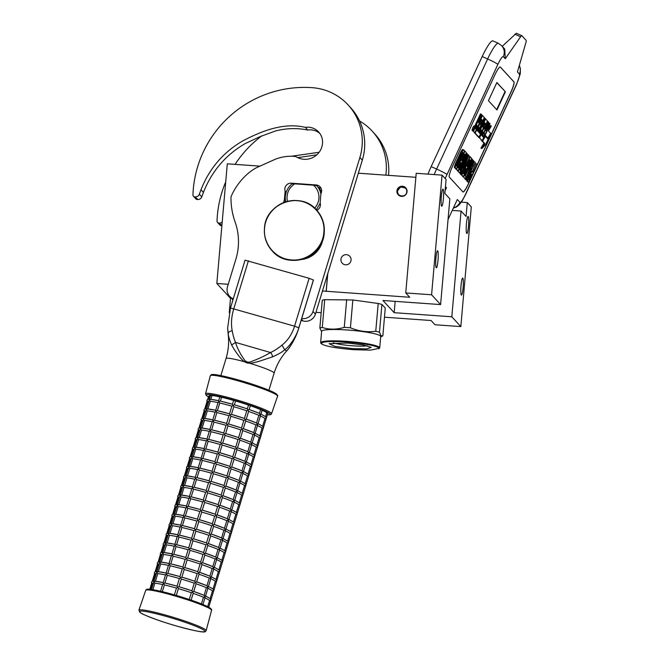 <?xml version="1.0" encoding="UTF-8"?>
<svg xmlns="http://www.w3.org/2000/svg" width="665" height="665" viewBox="0 0 665 665"><rect width="100%" height="100%" fill="white"/><g stroke="black" fill="none" stroke-linecap="round" stroke-linejoin="round"><path stroke-width="1" d="M384.47 317.197L431.095 320.513L434.993 324.753L460.828 326.59L471.302 206.931L467.279 202.559L461.369 202.143M259.749 166.125L227.297 163.814L216.832 283.473L230.497 298.344M415.866 177.297L358.344 173.208M395.16 301.361L394.17 312.683L382.957 300.489L440.604 304.587L449.856 198.843L444.86 193.415L446.082 179.5L442.059 175.128L416.215 173.291L405.75 292.941L409.723 297.263L322.459 290.987M466.423 223.831A8.545 1.122 94.1 0 0 466.847 233.482A8.545 1.122 94.1 0 0 468.493 226.083A8.545 1.122 94.1 0 0 468.06 216.433A8.545 1.122 94.1 0 0 466.423 223.831M461.028 285.443A8.545 1.122 94.1 0 0 461.46 295.094A8.545 1.122 94.1 0 0 463.098 287.696A8.545 1.122 94.1 0 0 462.674 278.053A8.545 1.122 94.1 0 0 461.028 285.443M467.279 202.559L466.065 216.474L461.069 211.038L451.818 316.781L394.17 312.683M460.828 326.59L451.818 316.781M315.958 312.326L321.187 312.691M228.245 284.279L216.832 283.473M327.679 273.855L326.158 291.245M327.795 273.49L326.232 291.328M346.44 254.662A5.129 5.046 137.4 0 1 350.555 261.919A5.129 5.046 137.4 0 1 342.226 263.199A5.129 5.046 137.4 0 1 346.44 254.662M402.433 186.242A5.129 5.046 137.4 0 1 406.539 193.498A5.129 5.046 137.4 0 1 398.21 194.787A5.129 5.046 137.4 0 1 402.433 186.242M442.059 175.128L431.585 294.778L405.75 292.941M441.319 196.524A8.545 1.122 94.1 0 0 441.751 206.175A8.545 1.122 94.1 0 0 443.389 198.777A8.545 1.122 94.1 0 0 442.965 189.134A8.545 1.122 94.1 0 0 441.319 196.524M435.924 258.145A8.545 1.122 94.1 0 0 436.356 267.796A8.545 1.122 94.1 0 0 438.002 260.397A8.545 1.122 94.1 0 0 437.57 250.747A8.545 1.122 94.1 0 0 435.924 258.145M440.604 304.587L431.585 294.778M452.267 210.414L461.069 211.038M500.346 67.057L513.92 81.82A10.05 1.663 -65.8 0 1 510.928 92.244L468.343 184.13A10.05 1.663 -65.8 0 1 462.998 191.969A10.05 1.663 -65.8 0 1 462.906 191.902L449.332 177.131A10.05 1.663 -65.8 0 1 452.333 166.707L494.918 74.829A10.05 1.663 -65.8 0 1 500.255 66.99A10.05 1.663 -65.8 0 1 500.346 67.057L500.263 67.015A10.05 1.663 114.2 0 0 500.205 66.974M505.259 58.72L503.314 56.6A10.05 9.892 -42.6 0 0 501.668 45.727L504.743 49.069L505.259 58.72L520.612 36.766A6.027 0.998 114.2 0 1 521.809 35.686L516.381 33.25L502.225 46.334M445.459 186.599L446.481 187.713L445.101 190.697M448.044 219.525L457.32 199.508L459.947 202.359C460.936 202.626 462.749 200.032 465.375 194.587L516.397 84.513C518.883 78.911 519.88 75.436 519.398 74.089L517.445 71.97L525.915 42.535A6.027 0.998 114.2 0 0 526.14 40.374L521.867 35.735A6.027 0.998 114.2 0 0 521.809 35.686M462.956 191.944A10.05 1.663 114.2 0 0 468.251 184.089L510.836 92.202A10.05 1.663 114.2 0 0 513.829 81.787L500.263 67.015M446.481 187.713A10.05 9.892 137.4 0 1 445.176 189.816M488.443 100.689L496.971 109.966L505.408 91.778L496.88 82.502L488.443 100.689M474.868 126.308L473.962 125.909L472.699 127.755L472.017 130.24L472.915 130.648L474.868 126.308L472.915 130.648M472.782 130.581L474.843 132.751L481.277 119.077L482.474 120.39L482.308 120.964L480.604 124.646L479.814 123.798L478.343 126.973L479.124 127.83L477.886 130.506L477.595 130.939L476.655 129.924L475.184 133.116L478.925 137.181L482.898 129.126L483.33 127.622L482.549 126.766L484.486 122.576L485.691 123.881L485.525 124.455L479.565 137.879L482.034 140.564L482.807 139.434L490.063 123.765L489.639 123.308L486.198 130.731L485.467 129.941L483.995 133.125L484.719 133.914L483.48 136.583L483.181 137.023L482.208 135.968L488.6 122.177L488.176 121.712L484.735 129.143L484.17 128.536L487.437 120.914L485.65 118.977L481.186 128.087L480.753 129.592L481.535 130.448L480.064 133.632L478.95 132.418L485.342 118.636L484.918 118.171L478.526 131.953L478.102 131.495L484.311 117.514L482.532 115.577L478.925 122.826L478.501 122.36L478.933 120.855L481.768 114.737L481.335 114.28L474.079 129.941L473.646 131.446L474.843 132.751M481.335 114.28L480.438 113.873L474.702 126.242M482.532 115.577L481.56 115.178M479.399 132.909L480.363 133.191M480.246 129.625L480.629 130.041L479.457 132.784M482.516 136.3L483.48 136.583M483.505 133.166L482.574 136.184M489.639 123.308L488.733 122.9L485.467 129.941L485.084 129.766M478.684 137.073L482.017 140.548M484.245 122.892L484.785 123.474L483.089 127.356M474.361 132.526L478.035 136.774M476.93 130.215L477.886 130.506M477.62 126.766L478.226 127.422L476.988 130.099M481.036 119.392L481.568 119.983L479.872 123.856M481.676 140.681L483.904 143.175L480.953 148.162L481.859 148.569L485.683 144.455L490.787 133.457L487.636 138.794L485.383 136.35L482.557 141.138L484.802 143.582L481.859 148.569M485.408 136.051L487.861 138.145L490.687 133.357L488.443 130.914L491.335 126.026L487.512 130.132L482.466 141.03L485.616 135.693L487.861 138.145M481.668 140.398L482.466 141.03M491.335 126.026L490.429 125.619L487.985 128.245M503.314 56.6C502.324 56.334 500.512 58.919 497.877 64.372A10.05 0.698 -155.1 0 0 487.62 58.977L482.192 56.542A20.1 3.317 -65.8 0 1 492.865 40.856L498.293 43.291A20.1 3.317 114.2 0 0 487.62 58.977L436.597 169.051A20.1 3.317 114.2 0 0 434.203 174.571M482.192 56.542L431.169 166.616A20.1 3.317 -65.8 0 0 427.994 174.122M505.408 91.778L496.805 82.651M496.68 109.65L505.043 91.612M484.295 117.888L484.918 118.171M487.403 121.371L488.176 121.712M483.812 133.507L484.719 133.914M474.278 132.709L475.184 133.116M476.24 129.733L476.655 129.924M478.226 127.422L479.124 127.83M477.661 126.666L478.343 126.973M479.132 123.491L479.814 123.798M481.651 140.731L482.557 141.138M483.904 143.175L484.802 143.582M473.081 129.891L474.444 126.832L473.081 129.891M476.847 125.353L477.453 126.001L475.974 129.185L475.442 128.603L476.847 125.353M482.699 131.712L483.256 132.318L481.726 135.436L481.294 134.962L482.699 131.712M476.705 125.668L477.453 126.001M482.557 132.011L483.256 132.318M473.646 128.827L473.48 129.55L473.546 128.786M462.424 152.451L463.33 152.859L457.055 166.408L456.348 165.651L457.079 162.942L462.424 152.451L456.356 165.552M463.705 149.775L462.433 149.542L461.045 151.529L455.126 164.305L454.37 167.563L456.207 168.985L464.636 150.789L463.33 149.949L460.213 155.294L455.467 166.425L455.276 167.971L456.207 168.985M462.3 152.318L463.33 152.859M454.37 167.563L455.276 167.971M454.353 166.965L455.259 167.372M454.561 166.026L455.467 166.425M455.126 164.305L456.024 164.712M455.766 162.676L456.664 163.075M456.622 160.697L457.528 161.105M459.315 154.887L460.213 155.294M460.246 152.992L461.153 153.399M461.045 151.529L461.951 151.936M461.917 150.149L462.823 150.556M462.433 149.542L463.33 149.949M455.691 168.752L457.911 170.839L466.348 152.651L464.951 151.13L463.871 153.449L465.035 154.712L462.167 160.913L461.161 159.816L460.08 162.135L461.094 163.233L458.759 168.262L457.595 166.998L456.514 169.317L457.911 170.839M459.44 162.011L460.188 162.825L458.035 167.472M463.389 153.499L464.137 154.313L461.444 160.124M455.616 168.918L456.514 169.317M460.188 162.825L461.094 163.233M459.498 161.878L460.08 162.135M460.579 159.55L461.161 159.816M464.137 154.313L465.035 154.712M457.395 170.606L459.698 172.784L460.596 170.847L459.972 170.174L467.279 153.657L459.739 169.916L459.124 169.243L458.227 171.179L459.698 172.784M467.279 153.657L466.373 153.258L458.991 169.184M457.32 170.772L458.227 171.179M461.867 169.866L460.313 174.022L461.56 174.812L469.997 156.616L462.408 172.235L468.792 155.311L468.443 154.928L460.014 173.124L467.42 157.888L461.211 174.43L461.56 174.812M459.183 172.551L460.246 173.374M468.443 154.928L467.537 154.521L460.18 170.398M469.764 156.366L468.858 155.959L467.187 159.567M460.313 174.022L461.211 174.43M459.108 172.717L460.014 173.124M461.045 174.579L463.272 176.666L471.701 158.47L470.305 156.957L469.232 159.276L470.396 160.539L467.52 166.74L466.514 165.635L465.442 167.962L466.448 169.06L464.112 174.089L462.948 172.825L461.876 175.144L463.272 176.666M464.793 167.838L465.542 168.652L463.389 173.299M468.742 159.326L469.49 160.14L466.797 165.942M460.97 174.745L461.876 175.144M465.542 168.652L466.448 169.06M464.86 167.705L465.442 167.962M465.932 165.377L466.514 165.635M469.49 160.14L470.396 160.539M462.757 176.433L465.059 178.611L465.957 176.674L465.334 176.001L472.632 159.484L465.101 175.743L464.478 175.07L463.58 177.006L465.059 178.611M472.632 159.484L471.734 159.085L464.345 175.011M462.674 176.599L463.58 177.006M473.796 160.755L472.898 160.348L465.392 179.558L466.298 179.957L475.35 162.443L472.815 166.666L472.034 165.818L473.796 160.755L466.298 179.957M475.118 162.185L474.212 161.786L472.1 165.893M472.059 168.17L466.863 178.245L471.352 167.414L472.059 168.17L471.202 167.788M465.084 179.218L465.99 179.625M471.119 174.139L472.025 174.538L469.332 180.348L468.659 179.035L471.119 174.139L468.601 179.558M472.399 171.462L471.493 171.055L470.429 172.218L467.196 179.193L466.83 181.113L468.667 182.534L477.096 164.346L473.098 172.218L472.025 171.637L469.922 175.169L467.719 180.922L468.667 182.534M476.863 164.089L475.965 163.681L472.366 171.445M470.986 173.997L472.025 174.538M468.301 176.308L469.207 176.715M469.016 174.762L469.922 175.169M469.598 173.64L470.496 174.047M470.429 172.218L471.335 172.626M471.119 171.229L472.025 171.637M466.83 181.113L467.736 181.52M466.813 180.523L467.719 180.922M467.196 179.193L468.102 179.592M467.803 177.513L468.7 177.921M397.587 191.171C397.82 185.261 407.529 185.951 406.731 191.828C406.498 197.746 396.789 197.048 397.587 191.171M399.574 195.826L398.51 194.953L397.238 191.196L400.621 186.857L405.908 188.153L406.689 189.292M346.698 299.541L344.262 327.346A33.167 4.04 5 0 1 347.321 327.546A33.167 4.04 5 0 1 350.413 327.779L352.849 299.973L324.711 299.674L322.284 300.173L319.848 327.978A33.167 4.04 5 0 1 322.276 327.488L324.711 299.674M320.638 342.675L321.627 331.345A29.651 3.616 5 0 1 347.571 330.015A29.651 3.616 5 0 1 380.704 336.515L379.715 347.837A29.651 3.616 5 0 1 379.457 348.26L370.463 350.131L353.647 349.682C335.991 348.219 325.243 346.257 321.403 343.813L320.821 343.132A29.651 3.616 5 0 1 320.638 342.675A29.651 3.616 5 0 1 346.581 341.344A29.651 3.616 5 0 1 379.715 347.837M344.262 327.346C336.739 329.682 329.408 329.724 322.276 327.488M319.848 327.978L321.594 331.727M321.403 343.813C320.962 341.602 329.366 341.012 346.606 342.026C364.262 343.489 375.01 345.451 378.851 347.895L378.801 348.801M347.546 343.04L363.29 344.944L371.22 347.379L366.781 348.901L352.708 348.66L334.819 346.34L329.084 343.689L347.546 343.04M333.331 342.808A18.753 2.286 -175 0 0 352.616 345.8A18.753 2.286 -175 0 0 367.196 345.775M380.671 336.897L382.841 335.858L385.268 308.053L381.918 304.412L378.194 303.481L352.849 299.973M378.194 303.481L375.758 331.286C367.113 332.409 358.659 331.237 350.413 327.779M375.758 331.286A33.167 4.04 5 0 1 379.482 332.217L381.918 304.412M382.841 335.858L381.012 335.759L379.482 332.217M230.589 297.338L229.259 312.567M232.659 300.879L232.767 299.641M283.639 202.592A6.027 5.935 137.4 0 1 284.337 200.298L285.135 191.146A6.027 5.935 137.4 0 1 291.337 183.191L316.183 184.961A6.027 5.935 137.4 0 1 320.921 193.698L320.114 202.842A6.027 5.935 137.4 0 1 316.789 210.298M320.887 194.055A18.088 17.797 -42.6 0 0 316.789 185.676L318.618 187.663A18.088 17.797 137.4 0 0 318.568 187.605L318.618 187.613A6.027 5.935 137.4 0 1 321.104 188.361M195.535 196.865A4.023 3.957 -42.6 0 0 199.342 194.213L200.988 189.766L203.424 192.418L201.778 196.865A4.023 3.957 137.4 0 1 197.971 199.517L194.911 196.865A2.012 1.978 -42.6 0 1 192.95 194.837A110.565 108.777 137.4 0 1 312.193 87.672A55.278 54.389 137.4 0 1 348.103 104.92L350.546 107.572A55.278 54.389 137.4 0 1 364.511 148.877A55.278 54.389 137.4 0 1 362.325 160.157L315.418 314.104A10.05 9.892 137.4 0 1 302.957 320.921L301.145 320.397M348.103 104.92A55.278 54.389 137.4 0 1 362.076 146.225A55.278 54.389 137.4 0 1 359.881 157.505L312.982 311.453A10.05 9.892 -42.6 0 1 301.719 318.535M200.988 189.766C209.35 168.511 223.29 152.219 242.825 140.889C262.043 130.847 283.797 122.244 305.368 127.364A15.278 15.029 137.4 0 1 322.517 143.407A17.29 17.007 137.4 0 1 295.817 156.549C289.275 155.76 282.658 156.558 275.967 158.952L257.488 167.231C246.058 172.725 235.684 185.319 231.004 196.865A72.169 70.997 137.4 0 0 235.078 221.894A60.307 59.335 137.4 0 1 235.867 259.25L227.497 286.74A10.05 9.892 -42.6 0 0 233.29 298.793M322.824 239.475A24.123 23.732 137.4 0 1 300.962 259.574M197.971 199.517L197.347 199.517A2.012 1.978 137.4 0 1 195.901 198.885L193.465 196.233M203.424 192.418C211.786 171.163 225.734 154.87 245.26 143.54L260.123 136.624L275.476 130.963C286.341 128.187 297.114 127.871 307.804 130.016L305.368 127.364M307.804 130.016A15.278 15.029 137.4 0 1 319.79 133.399M232.983 299.824A10.05 9.892 137.4 0 1 232.068 298.951L229.633 296.299M285.692 201.769L284.337 200.298M286.191 192.293L285.135 191.146M322.475 240.481L316.174 252.376M314.37 254.038L301.993 259.308M314.628 208.12A16.085 15.819 -42.6 0 0 313.456 185.186L316.789 185.676M316.291 209.758L320.222 203.199M287.471 201.362A16.085 15.819 -42.6 0 1 294.778 183.856L291.935 183.906C288.061 187.206 285.867 191.362 285.343 196.383A18.088 17.797 -42.6 0 0 285.709 201.861M294.778 183.856L313.456 185.186M245.102 260.19L309.134 278.311L313.39 280.048M248.419 260.763L233.831 308.635C231.403 316.54 230.871 323.913 232.226 330.771C233.066 335.493 234.18 339.374 235.551 342.417C237.322 348.41 240.539 354.57 245.194 360.912L247.205 362.034L249.558 362.176C257.338 359.433 264.321 356.216 270.505 352.525C274.121 350.921 277.945 348.46 281.968 345.152L284.711 349.748C290.929 345.31 296.906 334.886 298.834 327.803C297.039 334.404 291.403 346.257 286.249 351.419A30.432 2.793 16.9 0 0 286.274 351.386C280.68 357.753 276.632 365.002 274.13 373.132A25.129 2.311 -163.1 0 0 273.947 372.699A25.129 2.311 -163.1 0 0 249.666 363.265C251.603 363.423 259.067 361.419 261.744 360.447L272.567 356.839C278.61 354.146 282.658 351.777 284.711 349.748A30.432 2.793 16.9 0 1 286.108 350.763A30.432 2.793 16.9 0 1 286.274 351.386L286.274 351.386M281.968 345.152C287.92 340.405 292.118 334.088 294.553 326.183L230.489 307.995L227.621 328.169L228.195 333.414C228.378 336.091 229.516 339.948 231.628 345.01C232.991 347.562 239.475 358.244 244.471 361.76L246.906 362.957L249.666 363.265L249.558 362.176M231.628 345.01L235.551 342.417L270.505 352.525A3.998 1.995 65.1 0 1 272.567 356.839M311.112 255.061L315.069 253.074L314.445 252.401M321.187 243.033L320.779 244.254M321.004 244.504L315.069 253.074M264.579 228.186C265.559 212.318 281.004 199.126 296.806 200.664C312.675 201.379 325.634 216.591 323.847 232.401C322.866 248.261 307.421 261.453 291.619 259.924C275.751 259.2 262.791 243.988 264.579 228.186M189.267 599.498L191.337 592.715A30.149 2.768 -163.1 0 0 178.378 588.633L177.597 587.262L176.474 588.076A30.149 2.768 -163.1 0 0 164.38 584.926L163.316 583.538L162.842 584.577M162.617 584.527A30.149 2.768 -163.1 0 0 154.854 583.205L153.873 581.917L151.495 589.473M174.388 594.867L176.474 588.076M152.335 583.92L151.795 582.823M163.316 583.538L163.424 582.665L163.316 583.538L164.953 583.006A30.149 2.768 16.9 0 1 177.04 586.156L177.597 587.262L178.96 586.713A30.149 2.768 16.9 0 1 191.919 590.803L193.207 593.246L191.113 600.121M197.164 573.571A30.149 2.768 -163.1 0 0 184.213 569.481L181.878 577.145L194.837 581.227A30.149 2.768 -163.1 0 0 181.878 577.145L179.384 578.467L177.04 586.156L164.887 582.989L167.297 575.35L166.233 573.962L167.871 573.43A30.149 2.768 -163.1 0 1 179.957 576.588L181.296 579.057L178.96 586.713L191.952 590.811L194.247 583.139L196.616 581.842L206.948 585.757A30.149 2.768 -163.1 0 0 196.674 581.858L199.043 574.095L198.727 572.939L197.164 573.571L194.837 581.227L196.125 583.671L193.748 591.468L191.337 592.715M201.412 603.911L203.448 597.253A30.149 2.768 -163.1 0 0 193.174 593.355M193.764 591.434A30.149 2.768 16.9 0 1 204.03 595.333L205.094 596.721L204.621 597.76L205.094 596.721L203.457 597.253M208.735 607.228L210.946 599.921L209.566 600.462L207.671 606.671M166.233 573.962L165.751 575.001M154.679 581.235L153.873 581.917L155.211 581.243L163.366 582.64M165.535 574.959A30.149 2.768 -163.1 0 0 157.771 573.629L156.608 572.69L153.873 581.917M155.253 574.352L154.712 573.247M206.956 585.765L208.012 587.145L207.538 588.184L208.012 587.145L206.366 587.677L204.138 595.375L193.723 591.418M205.094 596.721L205.211 595.84M210.165 598.558L210.946 599.921L213.864 590.345L212.484 590.894L210.173 598.467M184.213 569.481L183.432 568.118L182.301 568.924L179.957 576.588L167.804 573.413L170.215 565.774L169.143 564.394L168.669 565.425M157.597 571.667L156.782 572.341L158.337 571.709L160.681 564.053L159.7 562.765L156.782 572.341M166.283 573.072L158.337 571.709M182.301 568.899L182.301 568.924A30.149 2.768 -163.1 0 0 170.215 565.774L170.198 565.774M158.17 564.776L157.63 563.671M199.591 572.291A30.149 2.768 16.9 0 1 209.866 576.189L210.93 577.569L210.456 578.608L210.93 577.569L209.275 578.101A30.149 2.768 -163.1 0 0 199.01 574.203M206.948 585.749L209.275 578.101M208.012 587.145L208.12 586.272M213.083 588.982L213.922 590.221L216.782 580.769L215.402 581.318L213.091 588.891M169.143 564.394L169.259 563.513L169.143 564.394L170.789 563.862A30.149 2.768 16.9 0 1 182.875 567.012L183.432 568.118L184.795 567.569A30.149 2.768 16.9 0 1 197.754 571.651L200.082 563.995L202.501 562.748L204.878 554.951L204.554 553.787L203 554.419L200.672 562.083L187.696 557.985L190.049 550.337L189.259 548.966L188.137 549.747L185.793 557.436L186.35 558.542L185.219 559.323L182.875 567.012L170.797 563.862M170.797 563.854L173.133 556.206L172.06 554.818L171.587 555.857M160.506 562.091L159.7 562.765L161.254 562.133L163.598 554.485L162.617 553.189L159.7 562.765M169.193 563.496L161.254 562.133A30.149 2.768 16.9 0 1 169.035 563.471M187.131 559.905L186.35 558.542L187.713 557.993A30.149 2.768 -163.1 0 1 200.664 562.083L201.961 564.519L199.583 572.324L198.727 572.939L197.788 571.659L184.787 567.561L187.131 559.905A30.149 2.768 16.9 0 1 200.082 563.995M161.088 555.2L160.548 554.103M211.262 533.995A30.149 2.768 16.9 0 1 221.528 537.894L222.6 539.273L222.127 540.312L222.6 539.273L220.946 539.805L218.619 547.453L219.683 548.849L219.209 549.889L219.683 548.849L218.029 549.381L215.701 557.029L216.765 558.425L216.291 559.465L216.765 558.425L215.111 558.957L212.783 566.605L213.847 568.001L213.374 569.032L213.847 568.001L212.193 568.525L209.866 576.181M209.874 576.189L199.558 572.266M210.93 577.569L211.038 576.696M216 579.406L216.782 580.769L219.699 571.202L218.32 571.742L216.009 579.315M172.06 554.818L172.169 553.937L172.06 554.818L173.715 554.286L176.042 546.63A30.149 2.768 16.9 0 1 188.129 549.78M173.715 554.286A30.149 2.768 -163.1 0 1 185.793 557.436L173.706 554.286M176.042 546.63L174.978 545.242L174.504 546.281M163.424 552.515L162.617 553.189L164.172 552.565A30.149 2.768 16.9 0 1 171.952 553.895M174.288 546.231A30.149 2.768 -163.1 0 0 166.516 544.909L165.361 543.97L162.617 553.189M172.11 553.92L164.172 552.565M164.006 545.624L163.465 544.527M212.792 566.613L202.476 562.698A30.149 2.768 -163.1 0 1 212.783 566.613M213.847 568.001L213.955 567.12M218.918 569.83L219.699 571.202L222.617 561.626L221.237 562.166L218.926 569.747M174.978 545.242L175.086 544.369L174.978 545.242L176.632 544.718L178.96 537.054L177.896 535.666L177.422 536.705M215.709 557.046L205.419 553.172L207.796 545.375L207.472 544.219L205.917 544.843L203.623 552.515L190.614 548.409L189.259 548.966L188.71 547.86L176.616 544.71M166.341 542.939L165.535 543.621L167.09 542.989A30.149 2.768 16.9 0 1 174.87 544.319M177.206 536.663A30.149 2.768 -163.1 0 0 169.434 535.333L168.278 534.394L165.535 543.621M175.028 544.344L167.09 542.989M205.394 553.122L204.554 553.787L203.59 552.507A30.149 2.768 -163.1 0 0 190.631 548.417L192.966 540.761L192.177 539.39L191.055 540.204L188.71 547.86A30.149 2.768 -163.1 0 0 176.632 544.718M191.055 540.171L191.055 540.204A30.149 2.768 16.9 0 0 178.96 537.054L178.952 537.054M166.923 536.048L166.383 534.951M216.765 558.425L216.873 557.544M221.836 560.263L222.617 561.626L225.535 552.05L224.147 552.598L221.844 560.171M177.896 535.666L178.004 534.793L177.896 535.666L179.533 535.134L181.878 527.478L180.814 526.098L180.34 527.129M193.972 530.628L191.628 538.293L179.55 535.142A30.149 2.768 -163.1 0 1 191.628 538.293L192.177 539.39L193.548 538.841L195.884 531.185L195.094 529.822L193.972 530.628A30.149 2.768 -163.1 0 0 181.878 527.478L181.869 527.478M169.259 533.372L168.453 534.045L169.799 533.372L177.946 534.776M180.124 527.087A30.149 2.768 -163.1 0 0 172.351 525.757L171.196 524.818L168.453 534.045M193.532 538.841L193.548 538.841A30.149 2.768 -163.1 0 1 206.499 542.931L207.472 544.219L208.336 543.596L210.714 535.799L210.389 534.643L208.835 535.275A30.149 2.768 -163.1 0 0 195.884 531.185L195.884 531.185M169.841 526.481L169.292 525.375M206.499 542.923L208.835 535.275M208.345 543.563A30.149 2.768 -163.1 0 1 218.61 547.461L208.311 543.546M219.683 548.849L219.791 547.977M224.753 550.687L225.535 552.05L228.452 542.474L227.064 543.022L224.762 550.595M180.814 526.098L180.922 525.217L180.814 526.098L182.451 525.566A30.149 2.768 16.9 0 1 194.546 528.717L195.094 529.822L196.466 529.265A30.149 2.768 16.9 0 1 209.417 533.355L211.753 525.699L214.172 524.452L216.541 516.655L216.225 515.491L214.67 516.123A30.149 2.768 -163.1 0 0 201.719 512.042L200.93 510.67L199.808 511.485A30.149 2.768 -163.1 0 0 187.713 508.334L186.649 506.946L186.175 507.985M214.67 516.123L212.335 523.779L213.631 526.223L211.254 534.028L210.389 534.643L209.458 533.363L196.449 529.265L198.802 521.609L198.012 520.246L196.89 521.028L194.546 528.717L182.393 525.541L184.795 517.91L183.731 516.522L183.257 517.561M172.177 523.796L171.37 524.469L172.717 523.804L180.863 525.2M183.041 517.511A30.149 2.768 -163.1 0 0 175.269 516.181L174.105 515.25L171.37 524.469M172.75 516.905L172.21 515.807M217.098 514.843A30.149 2.768 16.9 0 1 227.363 518.742L228.436 520.13L227.962 521.169L228.436 520.13L226.782 520.653L224.454 528.309L225.518 529.706L225.044 530.737L225.518 529.706L223.864 530.229L221.636 537.927L211.221 533.97M222.6 539.273L222.709 538.401M227.663 541.111L228.452 542.474L231.37 532.898L229.982 533.446L227.679 541.019M183.731 516.522L183.839 515.641L183.731 516.522L185.369 515.99L187.713 508.334M199.808 511.452L197.463 519.141L185.377 515.99A30.149 2.768 -163.1 0 1 197.463 519.141L198.012 520.246L199.384 519.698L201.711 512.033M175.095 514.22L174.288 514.893L175.834 514.269L178.187 506.614L177.206 505.317L174.288 514.893M183.781 515.624L175.834 514.269A30.149 2.768 16.9 0 1 183.623 515.599M175.668 507.329L175.128 506.231M212.376 523.787L199.384 519.698A30.149 2.768 -163.1 0 1 212.335 523.779L212.376 523.796M224.462 528.318L214.138 524.402M225.518 529.706L225.626 528.825M230.58 531.535L231.37 532.898L234.288 523.33L232.9 523.87L230.597 531.443M186.649 506.946L186.757 506.065L186.649 506.946L188.286 506.414A30.149 2.768 16.9 0 1 200.381 509.565L200.93 510.67L202.301 510.121A30.149 2.768 16.9 0 1 215.252 514.211L217.588 506.547L219.999 505.3L222.376 497.503L222.06 496.348L220.506 496.979L218.17 504.627M190.631 498.758L189.567 497.37L191.212 496.846A30.149 2.768 -163.1 0 1 203.291 499.997L203.847 501.094L205.211 500.546L218.203 504.644L219.458 507.079L217.089 514.876L216.225 515.491L215.285 514.22L202.285 510.113L204.637 502.466L203.847 501.094L202.717 501.876L200.381 509.565L188.228 506.398L190.631 498.758A30.149 2.768 16.9 0 1 202.709 501.909M189.567 497.37L189.093 498.409M178.012 504.644L177.206 505.317L178.752 504.693A30.149 2.768 16.9 0 1 186.541 506.023M188.868 498.368A30.149 2.768 -163.1 0 0 181.104 497.038L179.941 496.098L177.206 505.317M186.699 506.048L178.752 504.693M178.586 497.752L178.045 496.655M217.056 514.826L227.38 518.742M219.974 505.25L230.389 509.207L231.353 510.554L230.88 511.593L231.353 510.554L229.699 511.086L227.363 518.733M228.436 520.13L228.544 519.249M233.498 521.958L234.288 523.33L237.206 513.754L235.817 514.294L233.506 521.875M218.17 504.635A30.149 2.768 -163.1 0 0 205.219 500.546L207.547 492.89L206.765 491.518L205.635 492.3L203.291 499.997L191.204 496.838M191.212 496.838L193.548 489.182L192.484 487.794L192.01 488.833M180.93 495.068L180.124 495.749L181.67 495.117A30.149 2.768 16.9 0 1 189.458 496.447M191.786 488.792A30.149 2.768 -163.1 0 0 184.022 487.462L182.858 486.522L180.124 495.749M189.616 496.472L181.67 495.117M181.503 488.185L180.963 487.079M225.842 486.123A30.149 2.768 -163.1 0 1 236.117 490.022L225.834 486.157L228.211 478.359L227.896 477.196L228.702 476.522L239.142 480.479L240.098 481.834L239.624 482.873L240.098 481.834L238.452 482.358L236.117 490.014L237.181 491.402L236.707 492.441L237.181 491.402L235.535 491.934L233.199 499.581L234.271 500.978L233.789 502.017L234.271 500.978L232.617 501.51L230.281 509.157M231.353 510.554L231.462 509.681M236.416 512.391L237.206 513.754L240.115 504.178L238.735 504.727L236.424 512.299M192.484 487.794L192.592 486.921L192.484 487.794L194.122 487.262L196.466 479.615A30.149 2.768 16.9 0 1 208.544 482.757L211.054 481.402L213.382 473.738L212.601 472.374L211.47 473.156L209.126 480.845L210.464 483.314A30.149 2.768 16.9 0 1 223.415 487.403L225.809 486.107M206.217 490.413L194.13 487.27A30.149 2.768 -163.1 0 1 206.208 490.421L208.552 482.732M196.466 479.615L195.402 478.226L194.928 479.257M183.848 485.5L183.041 486.173L184.38 485.508L192.534 486.905M194.704 479.216A30.149 2.768 -163.1 0 0 186.94 477.886L185.776 476.955M223.415 487.403L221.121 495.068L208.128 490.97L206.765 491.518L206.208 490.421M184.421 478.609L183.881 477.512M210.464 483.314L208.137 490.978A30.149 2.768 -163.1 0 1 221.088 495.059L222.06 496.348L222.916 495.733L225.294 487.927L224.005 485.492L226.333 477.827L227.896 477.196L226.956 475.924L213.955 471.818L216.3 464.17L215.518 462.798L214.388 463.613A30.149 2.768 -163.1 0 0 202.301 460.463L201.229 459.074L200.755 460.113M222.933 495.699A30.149 2.768 -163.1 0 1 233.199 499.598L222.891 495.674M234.271 500.978L234.379 500.105M239.334 502.815L240.173 504.053L243.033 494.602L241.653 495.151L239.342 502.723M195.402 478.226L195.51 477.345L195.402 478.226L197.04 477.694L199.384 470.039L198.311 468.65L197.838 469.69M196.973 477.67L197.048 477.694A30.149 2.768 -163.1 0 1 209.126 480.845L196.973 477.67M186.765 475.924L185.959 476.597L187.297 475.932L195.452 477.329M197.621 469.64A30.149 2.768 -163.1 0 0 189.858 468.318L188.694 467.379L185.959 476.597M187.339 469.033L186.799 467.936M211.038 481.394L224.038 485.492A30.149 2.768 -163.1 0 0 211.054 481.402M237.181 491.402L237.297 490.529M242.251 493.239L243.091 494.477L245.95 485.034L244.57 485.575L242.26 493.147M198.311 468.65L198.428 467.769L198.311 468.65L199.957 468.118L202.285 460.454M214.388 463.613L212.044 471.269L199.966 468.118A30.149 2.768 -163.1 0 1 212.044 471.269L212.601 472.374L213.964 471.826A30.149 2.768 -163.1 0 1 226.923 475.916M189.683 466.348L188.868 467.021L190.423 466.398A30.149 2.768 16.9 0 1 198.203 467.728M200.539 460.064A30.149 2.768 -163.1 0 0 192.767 458.742L191.611 457.803L188.868 467.021M198.369 467.753L190.423 466.398M190.257 459.457L189.716 458.36M226.923 475.907L229.25 468.251A30.149 2.768 -163.1 0 0 216.3 464.17L216.3 464.162M201.229 459.074L201.337 458.202L201.229 459.074L202.875 458.542A30.149 2.768 16.9 0 1 214.961 461.701L215.518 462.798L216.881 462.25A30.149 2.768 16.9 0 1 229.832 466.34L231.129 468.783L228.702 476.522M237.513 447.828A30.149 2.768 16.9 0 1 247.779 451.726L248.851 453.106L248.378 454.145L248.851 453.106L247.197 453.638L244.878 461.302A30.149 2.768 -163.1 0 0 234.595 457.395L236.964 449.631L236.64 448.476L235.086 449.108L232.758 456.764L234.047 459.207L231.669 467.005L229.259 468.251M231.678 466.971A30.149 2.768 16.9 0 1 241.952 470.87L243.016 472.258L242.542 473.297L243.016 472.258L241.362 472.79A30.149 2.768 -163.1 0 0 231.096 468.892M239.034 480.438L241.362 472.79M240.098 481.834L240.206 480.953M245.169 483.663L245.95 485.034L248.868 475.458L247.488 475.999L245.177 483.58M214.97 461.693L202.808 458.526L205.219 450.887A30.149 2.768 16.9 0 1 217.297 454.037L219.799 452.674L222.135 445.018L221.345 443.655L220.223 444.436L217.879 452.117L219.217 454.594A30.149 2.768 16.9 0 1 232.168 458.675L229.874 466.348L216.881 462.25L219.217 454.594M205.219 450.887L204.147 449.498L203.673 450.538M192.592 456.772L191.786 457.454L193.34 456.822L195.685 449.166L194.704 447.877L191.786 457.454M201.279 458.177L193.34 456.822A30.149 2.768 16.9 0 1 201.121 458.152M214.961 461.701L217.305 454.037M193.174 449.889L192.634 448.784M231.644 466.955L241.96 470.878M241.952 470.862L244.279 463.214L245.934 462.682L245.46 463.721L245.934 462.682L244.978 461.335L234.562 457.379L232.176 458.684M243.016 472.258L243.124 471.377M248.087 474.095L248.868 475.458L251.786 465.882L250.406 466.431L248.095 474.004M204.147 449.498L204.255 448.626L204.147 449.498L205.801 448.975L208.128 441.311L207.064 439.931L206.591 440.962M205.801 448.975A30.149 2.768 -163.1 0 1 217.879 452.125L205.793 448.966M195.51 447.204L194.704 447.877L196.258 447.246A30.149 2.768 16.9 0 1 204.039 448.576M206.374 440.92A30.149 2.768 -163.1 0 0 198.602 439.59L197.447 438.659L194.704 447.877M204.197 448.609L196.258 447.246M196.092 440.313L195.552 439.208M232.758 456.764L219.799 452.682A30.149 2.768 -163.1 0 1 232.75 456.764M245.934 462.682L246.042 461.809M251.004 464.519L251.786 465.882L254.703 456.306L253.323 456.855L251.013 464.428M261.794 410.106L260.613 409.598L259.45 413.422L260.522 414.81L260.048 415.849L260.522 414.81L258.868 415.342L256.54 422.99L257.604 424.386L257.131 425.425L257.604 424.386L255.95 424.918L253.722 432.616L243.34 428.709L245.718 420.912L245.393 419.756L243.839 420.38L241.503 428.036L242.8 430.488L240.422 438.285L239.558 438.9L239.882 440.064L237.505 447.861L236.64 448.476L235.676 447.188A30.149 2.768 16.9 0 0 222.717 443.106L221.345 443.655L220.797 442.549L223.141 434.86L225.635 433.53L227.97 425.874A30.149 2.768 16.9 0 1 240.921 429.956L238.585 437.612L239.558 438.9L238.004 439.532L235.709 447.196L222.7 443.098L225.053 435.442L223.714 432.973A30.149 2.768 -163.1 0 0 211.636 429.823L213.964 422.167L212.9 420.779L212.426 421.818M207.064 439.931L207.172 439.05L207.064 439.931L208.719 439.399L211.046 431.743L209.982 430.355L209.508 431.394M208.719 439.399A30.149 2.768 16.9 0 1 220.797 442.549L208.702 439.399M198.428 437.628L197.621 438.301L198.968 437.637L207.114 439.033M209.292 431.344A30.149 2.768 -163.1 0 0 201.52 430.022L200.364 429.083L197.621 438.301M199.01 430.737L198.469 429.64M243.348 428.676A30.149 2.768 -163.1 0 1 253.614 432.574L254.687 433.962L254.213 435.001L254.687 433.962L253.032 434.494L250.705 442.142L251.769 443.538L251.295 444.569L251.769 443.538L250.115 444.062L247.787 451.718M247.796 451.726L237.48 447.811M248.851 453.106L248.959 452.233M253.922 454.943L254.703 456.306L257.621 446.739L256.233 447.279L253.93 454.852M243.307 428.659L240.929 429.956M238.627 437.628L225.635 433.53A30.149 2.768 -163.1 0 1 238.585 437.62M227.97 425.874L227.181 424.503L226.058 425.284L223.714 432.973L211.561 429.806L209.982 430.355L210.09 429.474L209.982 430.355M201.345 428.052L200.539 428.726L201.886 428.061L210.032 429.457M212.21 421.768A30.149 2.768 -163.1 0 0 204.438 420.446L203.282 419.507L200.539 428.726M201.919 421.161L201.379 420.064M240.431 438.252A30.149 2.768 -163.1 0 1 250.697 442.15L240.398 438.235M251.769 443.538L251.877 442.657M256.84 445.367L257.621 446.739L260.539 437.163L259.151 437.703L256.848 445.284M254.687 433.962L254.795 433.081M241.511 428.044L228.536 423.946L230.888 416.298L230.098 414.927L228.976 415.708L226.632 423.397L227.181 424.503L228.552 423.954A30.149 2.768 -163.1 0 1 241.503 428.044M212.9 420.779L213.008 419.906L212.9 420.779L214.546 420.255L216.881 412.591L215.817 411.203L215.344 412.242M214.479 420.23L214.537 420.247A30.149 2.768 -163.1 0 1 226.632 423.397L214.479 420.23M204.263 418.476L203.457 419.158L204.803 418.485L212.95 419.881M215.128 412.2A30.149 2.768 -163.1 0 0 207.355 410.87L206.192 409.931L203.457 419.158M204.837 411.593L204.296 410.488M259.749 435.799L260.539 437.163L263.456 427.587L262.068 428.135L259.766 435.708M262.667 426.223L263.456 427.587L266.374 418.011L264.986 418.559L262.683 426.132M256.549 423.007L246.225 419.083L245.393 419.756L244.429 418.468L246.757 410.812L249.167 409.565L250.356 405.667L248.502 405.068L247.338 408.892L234.371 404.802L235.551 400.978L233.639 400.421A30.149 2.768 16.9 0 0 221.553 397.271L219.816 396.806L218.577 400.854M257.604 424.386L257.712 423.514M215.817 411.203L215.925 410.33L215.817 411.203L217.455 410.671A30.149 2.768 -163.1 0 1 229.55 413.829L230.098 414.927L231.47 414.378A30.149 2.768 -163.1 0 1 244.421 418.468L231.47 414.386L233.806 406.722L233.016 405.359L231.894 406.165A30.149 2.768 16.9 0 0 219.799 403.015L218.735 401.635L218.261 402.666M256.532 422.998A30.149 2.768 -163.1 0 0 246.266 419.1L246.225 419.083M218.735 401.635L218.843 400.754L218.735 401.635L220.373 401.103A30.149 2.768 -163.1 0 1 232.467 404.254L233.016 405.359L234.388 404.81A30.149 2.768 -163.1 0 1 247.338 408.892L248.627 411.336L246.258 419.133M231.886 406.14L229.55 413.829L217.397 410.654L219.791 403.015M207.181 408.909L206.374 409.582L207.921 408.95L210.273 401.294L209.292 400.006L206.374 409.582M215.867 410.313L207.921 408.95M207.754 402.017L207.214 400.912M265.584 416.647L266.374 418.011L267.837 413.239L266.74 412.815L265.593 416.556M259.466 413.431L249.142 409.507M260.522 414.81L260.63 413.938M233.631 400.405L232.467 404.254L220.381 401.103M210.098 399.332L209.292 400.006L210.838 399.374L212.019 395.55L210.672 395.234L209.292 400.006M218.785 400.737L210.838 399.374A30.149 2.768 16.9 0 1 218.627 400.712M209.309 396.215L208.669 396.107L207.596 399.623M208.353 399.357L209.409 395.891A30.149 2.768 16.9 0 1 210.589 395.5M212.019 395.55L212.01 395.55A30.149 2.768 16.9 0 1 219.791 396.88M235.551 400.978L235.551 400.978A30.149 2.768 16.9 0 1 248.502 405.068M250.348 405.7A30.149 2.768 16.9 0 1 260.613 409.598M262.135 410.263A30.149 2.768 16.9 0 1 266.74 412.815M220.381 401.095L221.553 397.271M259.45 413.431A30.149 2.768 -163.1 0 0 249.184 409.532M208.843 401.244A30.149 2.768 -163.1 0 0 207.655 401.635L205.435 408.933M218.037 402.624A30.149 2.768 -163.1 0 0 210.273 401.294L210.256 401.294M233.806 406.722L233.797 406.722A30.149 2.768 16.9 0 1 246.757 410.812M248.602 411.444A30.149 2.768 16.9 0 1 258.868 415.342M260.389 416.007A30.149 2.768 16.9 0 1 264.986 418.559M207.937 408.958A30.149 2.768 16.9 0 1 215.709 410.28M205.926 410.82A30.149 2.768 -163.1 0 0 204.737 411.211L202.517 418.509M216.881 412.591L216.873 412.591A30.149 2.768 16.9 0 1 228.96 415.741M230.888 416.298L230.88 416.298A30.149 2.768 16.9 0 1 243.839 420.38M245.684 421.02A30.149 2.768 16.9 0 1 255.95 424.918M257.471 425.583A30.149 2.768 16.9 0 1 262.068 428.135M205.028 418.501L207.355 410.87M205.019 418.526A30.149 2.768 16.9 0 1 212.792 419.856M254.554 435.159A30.149 2.768 16.9 0 1 259.151 437.703M203.008 420.396A30.149 2.768 -163.1 0 0 201.828 420.779L199.6 428.085M213.964 422.167L213.955 422.159A30.149 2.768 16.9 0 1 226.05 425.317M242.767 430.596A30.149 2.768 16.9 0 1 253.032 434.494M209.874 429.432A30.149 2.768 16.9 0 0 202.102 428.102L204.438 420.446M251.636 444.727A30.149 2.768 16.9 0 1 256.233 447.279M239.849 440.163A30.149 2.768 16.9 0 1 250.115 444.062M200.09 429.972A30.149 2.768 -163.1 0 0 198.91 430.355L196.682 437.653M211.046 431.743L211.038 431.735A30.149 2.768 16.9 0 1 223.132 434.893M225.053 435.442L225.053 435.442A30.149 2.768 16.9 0 1 238.004 439.532M199.192 437.653L201.52 430.022M199.184 437.678A30.149 2.768 16.9 0 1 206.956 439.008M248.718 454.303A30.149 2.768 16.9 0 1 253.323 456.855M247.197 453.638A30.149 2.768 -163.1 0 0 236.931 449.74M235.086 449.108A30.149 2.768 -163.1 0 0 222.135 445.018L222.135 445.018M197.173 439.54A30.149 2.768 -163.1 0 0 195.992 439.931L193.764 447.229M198.602 439.59L196.275 447.229M220.215 444.461A30.149 2.768 -163.1 0 0 208.128 441.311M245.801 463.879A30.149 2.768 16.9 0 1 250.406 466.431M234.013 459.315A30.149 2.768 16.9 0 1 244.279 463.214M194.255 449.116A30.149 2.768 -163.1 0 0 193.074 449.507L190.847 456.805M203.457 450.496A30.149 2.768 -163.1 0 0 195.685 449.166L195.676 449.158M242.883 473.455A30.149 2.768 16.9 0 1 247.488 475.999M191.337 458.692A30.149 2.768 -163.1 0 0 190.157 459.074L187.929 466.381M192.767 458.742L190.448 466.373M239.034 480.446A30.149 2.768 -163.1 0 0 228.76 476.547M239.974 483.023A30.149 2.768 16.9 0 1 244.57 485.575M228.178 478.459A30.149 2.768 16.9 0 1 238.452 482.358M213.382 473.738L213.382 473.738A30.149 2.768 16.9 0 1 226.333 477.827M188.419 468.268A30.149 2.768 -163.1 0 0 187.239 468.65L185.011 475.949M199.384 470.039L199.375 470.03A30.149 2.768 16.9 0 1 211.462 473.189M189.858 468.318L187.53 475.949M187.522 475.974A30.149 2.768 16.9 0 1 195.286 477.304M237.056 492.599A30.149 2.768 16.9 0 1 241.653 495.151M225.26 488.035A30.149 2.768 16.9 0 1 235.535 491.934M185.51 477.836A30.149 2.768 -163.1 0 0 184.321 478.226L182.102 485.525M192.368 486.871A30.149 2.768 16.9 0 0 184.604 485.55L186.94 477.886M234.138 502.175A30.149 2.768 16.9 0 1 238.735 504.727M222.343 497.611A30.149 2.768 16.9 0 1 232.617 501.51M207.547 492.89A30.149 2.768 16.9 0 1 220.506 496.979M182.592 487.412A30.149 2.768 -163.1 0 0 181.404 487.802L179.184 495.101M193.548 489.182A30.149 2.768 16.9 0 1 205.626 492.333M230.281 509.166A30.149 2.768 -163.1 0 0 220.015 505.267M181.695 495.101L184.022 487.462M231.221 511.751A30.149 2.768 16.9 0 1 235.817 514.294M219.425 507.187A30.149 2.768 16.9 0 1 229.699 511.086M204.637 502.466A30.149 2.768 16.9 0 1 217.588 506.547M179.675 496.988A30.149 2.768 -163.1 0 0 178.486 497.37L176.267 504.677M181.104 497.038L178.777 504.669M228.303 521.318A30.149 2.768 16.9 0 1 232.9 523.87M226.782 520.653A30.149 2.768 -163.1 0 0 216.516 516.755M176.757 506.564A30.149 2.768 -163.1 0 0 175.568 506.946L173.349 514.245M185.951 507.935A30.149 2.768 -163.1 0 0 178.187 506.614L178.17 506.605M224.446 528.318A30.149 2.768 -163.1 0 0 214.18 524.419M225.385 530.894A30.149 2.768 16.9 0 1 229.982 533.446M213.598 526.331A30.149 2.768 16.9 0 1 223.864 530.229M198.802 521.609A30.149 2.768 16.9 0 1 211.753 525.699M173.839 516.14A30.149 2.768 -163.1 0 0 172.651 516.522L170.431 523.821M184.795 517.91L184.787 517.902A30.149 2.768 16.9 0 1 196.873 521.052M175.269 516.181L172.942 523.821M172.933 523.845A30.149 2.768 16.9 0 1 180.705 525.167M222.467 540.47A30.149 2.768 16.9 0 1 227.064 543.022M220.946 539.805A30.149 2.768 -163.1 0 0 210.68 535.907M170.922 525.707A30.149 2.768 -163.1 0 0 169.741 526.098L167.514 533.396M177.788 534.743A30.149 2.768 16.9 0 0 170.016 533.421L172.351 525.757M219.55 550.046A30.149 2.768 16.9 0 1 224.147 552.598M207.763 545.483A30.149 2.768 16.9 0 1 218.029 549.381M192.966 540.761A30.149 2.768 16.9 0 1 205.917 544.843M168.004 535.283A30.149 2.768 -163.1 0 0 166.824 535.674L164.596 542.973M215.693 557.037A30.149 2.768 -163.1 0 0 205.427 553.139M167.106 542.964L169.434 535.333M216.632 559.614A30.149 2.768 16.9 0 1 221.237 562.166M204.845 555.051A30.149 2.768 16.9 0 1 215.111 558.957M190.049 550.337L190.049 550.329A30.149 2.768 16.9 0 1 203 554.419M165.086 544.859A30.149 2.768 -163.1 0 0 163.906 545.242L161.678 552.549M164.189 552.54L166.516 544.909M213.714 569.19A30.149 2.768 16.9 0 1 218.32 571.742M201.927 564.627A30.149 2.768 16.9 0 1 212.193 568.525M162.169 554.435A30.149 2.768 -163.1 0 0 160.988 554.818L158.76 562.116M173.133 556.206A30.149 2.768 16.9 0 1 185.211 559.356M171.37 555.807A30.149 2.768 -163.1 0 0 163.598 554.485L163.59 554.477M210.805 578.766A30.149 2.768 16.9 0 1 215.402 581.318M159.251 564.003A30.149 2.768 -163.1 0 0 158.071 564.394L155.843 571.692M168.453 565.383A30.149 2.768 -163.1 0 0 160.681 564.053L160.672 564.053M158.353 571.717A30.149 2.768 16.9 0 1 166.117 573.039M207.887 588.342A30.149 2.768 16.9 0 1 212.484 590.894M196.092 583.779A30.149 2.768 16.9 0 1 206.366 587.677M181.296 579.057A30.149 2.768 16.9 0 1 194.247 583.139M156.333 573.579A30.149 2.768 -163.1 0 0 155.153 573.97L152.925 581.268M167.297 575.35A30.149 2.768 16.9 0 1 179.375 578.5M155.444 581.26L157.771 573.629M155.435 581.285A30.149 2.768 16.9 0 1 163.199 582.615M204.97 597.918A30.149 2.768 16.9 0 1 209.566 600.462M153.424 583.155A30.149 2.768 -163.1 0 0 152.235 583.538L150.473 589.34M164.38 584.926L162.327 591.659M176.308 595.424L178.378 588.633M152.875 589.68L154.854 583.205M359.566 120.997A55.278 54.389 137.4 0 1 372.184 131.113L374.619 133.765A55.278 54.389 137.4 0 1 388.584 175.061A55.278 54.389 137.4 0 1 388.56 175.361M372.184 131.113A55.278 54.389 137.4 0 1 386.149 172.418A55.278 54.389 137.4 0 1 385.841 175.169M221.894 225.551L218.984 223.058A2.012 1.978 -42.6 0 1 217.031 221.021A110.565 108.777 137.4 0 1 225.709 181.927M235.069 164.371A110.565 108.777 137.4 0 1 261.802 135.868M219.608 223.058A4.023 3.957 -42.6 0 0 222.193 222.118M291.328 156.258L319.15 152.26M221.886 225.709L221.42 225.709A2.012 1.978 137.4 0 1 219.982 225.078L217.538 222.426M316.823 154.812L297.754 157.647M497.877 64.372L445.159 178.503M514.868 34.189L520.612 36.766M446.855 174.446A10.05 0.698 -155.1 0 0 436.597 169.051L431.169 166.616M459.947 202.359A10.05 9.892 137.4 0 1 453.439 207.887M465.375 194.587A10.05 0.698 24.9 0 1 465.458 194.754L462.15 200.938L459.191 204.837L456.78 206.807L453.289 208.22M516.397 84.513A10.05 0.698 24.9 0 1 516.472 84.679L465.458 194.754M519.398 74.089A10.05 9.892 -42.6 0 0 519.307 65.494M472.74 131.038L473.646 131.446M475.375 124.779L476.281 125.186M477.229 120.797L478.127 121.205M481.011 116.375L481.759 116.708M481.635 115.178L482.507 115.577M480.463 130.614L481.369 131.022M480.629 130.041L481.535 130.448M478.659 137.472L479.565 137.879M484.619 124.056L485.525 124.455M484.785 123.474L485.691 123.881M478.002 136.757L478.908 137.165M481.402 120.556L482.308 120.964M481.568 119.983L482.474 120.39M481.335 134.687L482.017 134.995M318.618 187.613L316.183 184.961M359.881 157.505L362.325 160.157M315.418 314.104L312.982 311.453M197.347 199.517L194.911 196.865M201.778 196.865L199.342 194.213M302.957 320.921L301.478 319.308M291.985 183.906L291.337 183.191M309.134 278.311L294.553 326.183L298.834 327.812L313.415 279.932L298.868 327.878C296.249 336.606 292.218 344.254 286.756 350.829M245.194 360.912L244.471 361.76A25.129 2.311 -163.1 0 0 226.058 358.485L220.847 375.592M247.205 362.034L246.906 362.957M227.621 328.169L228.103 333.664A30.432 2.793 16.9 0 1 228.195 333.414C228.461 332.068 229.799 331.195 232.226 330.771M264.462 228.245A30.149 29.667 137.4 0 1 284.753 202.193A30.149 29.667 137.4 0 1 316.482 209.957A30.149 29.667 137.4 0 1 324.096 232.492A30.149 29.667 137.4 0 1 303.814 258.544A30.149 29.667 137.4 0 1 272.085 250.772A30.149 29.667 137.4 0 1 264.462 228.245M316.548 210.032A30.149 29.667 137.4 0 1 316.607 210.098A30.149 29.667 137.4 0 1 324.229 232.625A30.149 29.667 137.4 0 1 303.938 258.685A30.149 29.667 137.4 0 1 272.209 250.913A30.149 29.667 137.4 0 1 272.151 250.846M276.756 395.101A34.139 3.134 -163.1 0 0 240.123 380.455A34.139 3.134 -163.1 0 0 211.628 375.26M239.699 381.311A35.145 3.234 -163.1 0 0 210.34 375.717L211.196 374.777C212.617 373.639 222.251 375.526 240.107 380.447L261.702 387.446C273.963 392.076 274.221 392.674 276.058 393.738C277.637 395.068 278.145 395.891 277.571 396.199A35.145 3.234 -163.1 0 0 239.699 381.311M267.355 414.835L270.688 414.661L271.519 413.813A34.489 3.167 -163.1 0 0 234.354 399.208A34.489 3.167 -163.1 0 0 205.535 393.713L210.34 375.717M267.363 414.81A33.483 3.076 -163.1 0 0 264.088 410.571A33.483 3.076 -163.1 0 0 234.196 400.264A33.483 3.076 -163.1 0 0 208.436 396.855M210.763 609.306A33.4 3.067 -163.1 0 0 174.87 595.009A33.4 3.067 -163.1 0 0 146.973 589.872M145.726 590.304L146.566 589.448C147.954 588.342 157.389 590.188 174.862 595L195.992 601.85C208.004 606.389 208.203 606.954 210.007 607.985C211.478 609.107 211.994 609.896 211.553 610.354A34.405 3.159 -163.1 0 0 174.471 595.798A34.405 3.159 -163.1 0 0 145.726 590.304L138.894 610.212L140.415 612.681C141.288 613.978 158.694 620.994 176.358 625.965A34.231 3.142 -163.1 0 0 204.695 630.844A34.231 3.142 -163.1 0 0 168.054 616.937A34.231 3.142 -163.1 0 0 139.717 612.066A34.231 3.142 -163.1 0 0 176.358 625.965C194.222 630.886 203.856 632.772 205.269 631.642L206.133 630.703A35.145 3.234 -163.1 0 0 168.245 615.832A35.145 3.234 -163.1 0 0 138.894 610.212M221.42 225.709L218.984 223.058M501.668 45.727L498.293 43.291M516.472 84.679L520.254 73.882L520.404 68.695L519.315 65.453M482.034 140.564L481.127 140.157M478.925 137.181L478.019 136.774M405.908 188.153L406.357 188.644M398.51 194.953L398.958 195.444M268.918 390.239L274.13 373.132M228.103 333.664C229.192 342.068 228.511 350.339 226.058 358.485M298.868 327.878L313.456 280.007M230.489 307.995L245.077 260.123M264.462 228.228C265.318 203.124 300.605 190.722 316.482 209.957L316.607 210.098C322.301 216.507 324.844 224.022 324.237 232.642C323.373 257.754 288.086 270.156 272.209 250.913L272.085 250.772C266.391 244.363 263.847 236.848 264.462 228.228M160.573 591.243L162.709 584.236M149.816 589.273L151.653 583.263M202.95 604.543L205.111 597.436M163.158 582.764L165.627 574.66M152.177 581.534L154.563 573.687M205.477 596.247L208.029 587.86M166.075 573.188L168.544 565.084M155.095 571.958L157.48 564.111M208.394 586.671L210.946 578.284M168.993 563.612L171.462 555.516M158.012 562.382L160.398 554.535M211.312 577.095L213.864 568.708M171.911 554.036L174.38 545.94M160.922 552.814L163.316 544.959M214.23 567.528L216.782 559.14M174.828 544.46L177.297 536.364M163.839 543.239L166.233 535.392M217.139 557.952L219.699 549.564M177.746 534.893L180.207 526.788M166.757 533.663L169.151 525.815M220.057 548.376L222.617 539.988M180.656 525.317L183.124 517.22M169.675 524.087L172.069 516.24M222.975 538.8L225.535 530.412M183.573 515.741L186.042 507.644M172.592 514.511L174.986 506.663M225.892 529.232L228.452 520.845M186.491 506.165L188.96 498.068M175.51 504.943L177.904 497.096M228.81 519.656L231.362 511.269M189.409 496.597L191.877 488.492M178.428 495.367L180.822 487.52M231.728 510.08L234.279 501.693M192.326 487.021L194.795 478.925M183.066 485.849L185.776 476.946M181.346 485.791L183.731 477.944M234.645 500.504L237.197 492.117M195.244 477.445L197.713 469.349M184.263 476.215L186.649 468.368M237.563 490.936L240.115 482.549M198.162 467.869L200.631 459.773M187.181 466.647L189.567 458.8M240.481 481.36L243.033 472.973M201.079 458.301L203.548 450.197M190.099 457.071L192.484 449.224M243.398 471.784L245.95 463.397M203.997 448.725L206.466 440.621M193.008 447.495L195.402 439.648M246.308 462.208L248.868 453.821M206.915 439.149L209.375 431.053M195.926 437.919L198.32 430.072M249.225 452.641L251.786 444.253M209.832 429.573L212.293 421.477M198.843 428.351L201.237 420.504M252.143 443.065L254.703 434.677M255.061 433.489L257.621 425.101M212.742 420.006L215.211 411.901M201.761 418.775L204.155 410.928M257.978 423.913L260.539 415.525M215.66 410.43L218.128 402.325M204.679 409.199L207.073 401.352M260.896 414.337L262.176 410.147M271.519 413.813L277.571 396.199M205.535 393.713L206.192 395.392L208.436 396.88M209.874 399.291C207.222 399.141 206.358 399.939 207.289 401.702M265.983 416.88L260.722 413.971M266.515 417.578L265.992 419.299M263.598 427.154L263.074 428.875M206.956 408.867C204.305 408.709 203.44 409.515 204.371 411.278M263.066 426.456L257.804 423.538M260.68 436.722L260.156 438.451M260.148 436.032L254.886 433.115M204.039 418.435C201.387 418.285 200.531 419.091 201.453 420.845M257.762 446.298L257.239 448.027M257.23 445.608L251.969 442.69M201.121 428.011C198.469 427.861 197.613 428.659 198.536 430.421M254.845 455.874L254.321 457.595M254.313 455.176L249.059 452.267M198.203 437.587C195.56 437.437 194.695 438.235 195.618 439.997M251.935 465.45L251.403 467.171M251.395 464.752L246.141 461.843M195.286 447.163C192.642 447.005 191.778 447.811 192.7 449.573M249.018 475.018L248.486 476.747M248.486 474.328L243.224 471.41M192.376 456.73C189.725 456.581 188.86 457.387 189.783 459.141M246.1 484.594L245.576 486.323M245.568 483.904L240.306 480.986M189.458 466.306C186.807 466.157 185.942 466.963 186.865 468.717M243.182 494.17L242.659 495.899M242.65 493.472L237.388 490.562M186.541 475.882C183.889 475.733 183.025 476.531 183.947 478.293M240.265 503.746L239.741 505.467M239.732 503.048L234.471 500.138M183.623 485.458C180.971 485.3 180.107 486.107 181.038 487.869M237.347 513.313L236.823 515.043M236.815 512.624L231.553 509.706M180.705 495.026C178.054 494.876 177.189 495.683 178.12 497.445M234.429 522.889L233.905 524.619M233.897 522.2L228.635 519.282M177.788 504.602C175.136 504.452 174.272 505.259 175.203 507.013M231.511 532.466L230.988 534.195M230.979 531.776L225.718 528.858M174.87 514.178C172.218 514.028 171.362 514.826 172.285 516.589M228.594 542.042L228.07 543.762M228.062 541.343L222.8 538.434M171.952 523.754C169.301 523.596 168.445 524.402 169.367 526.165M225.676 551.618L225.152 553.338M225.144 550.919L219.891 548.002M206.541 542.939L193.532 538.833M169.035 533.33C166.383 533.172 165.527 533.978 166.45 535.741M222.758 561.185L222.235 562.914M222.226 560.495L216.973 557.578M166.117 542.898C163.474 542.748 162.609 543.554 163.532 545.308M219.849 570.761L219.317 572.49M219.309 570.071L214.055 567.154M163.199 552.474C160.556 552.324 159.691 553.122 160.614 554.884M216.931 580.337L216.399 582.058M216.399 579.639L211.138 576.73M160.29 562.05C157.638 561.9 156.774 562.698 157.696 564.46M214.014 589.913L213.49 591.634M213.482 589.215L208.22 586.297M157.372 571.626C154.721 571.468 153.856 572.274 154.779 574.036M211.096 599.481L210.572 601.21M210.564 598.791L205.302 595.873M154.455 581.193C151.803 581.044 150.938 581.85 151.861 583.604M211.553 610.354L206.133 630.703M319.092 188.17L321.586 191.67"/></g></svg>
